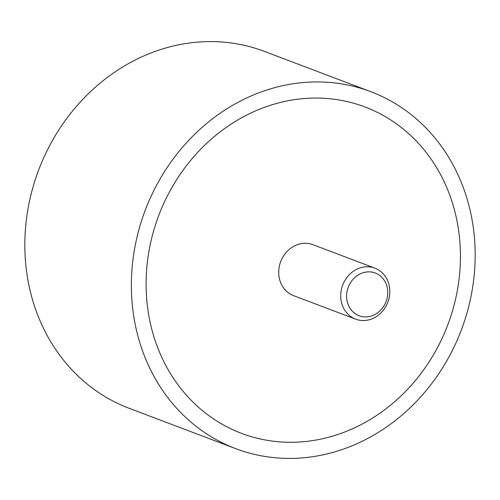 <?xml version="1.0" encoding="UTF-8"?>
<svg xmlns="http://www.w3.org/2000/svg" width="500" height="500" viewBox="0 0 500 500"><rect width="100%" height="100%" fill="white"/><g stroke="black" fill="none" stroke-linecap="round" stroke-linejoin="round"><path stroke-width="0.75" d="M465.688 194.412A190.837 169.019 110.7 0 0 370.856 91.706A190.837 169.019 110.7 0 0 186.056 143.231A190.837 169.019 110.7 0 0 140.85 345.938A190.837 169.019 110.7 0 0 235.681 448.638A190.837 169.019 110.7 0 0 420.481 397.113A190.837 169.019 110.7 0 0 465.688 194.412M235.681 448.638L129.144 408.294A190.837 169.019 -69.3 0 1 34.312 305.587A190.837 169.019 -69.3 0 1 79.519 102.888A190.837 169.019 -69.3 0 1 264.319 51.363L370.856 91.706M154.769 339.444A174.481 154.531 -69.3 0 1 196.1 154.113A174.481 154.531 -69.3 0 1 365.062 107.006A174.481 154.531 -69.3 0 1 451.769 200.906A174.481 154.531 -69.3 0 1 410.431 386.231A174.481 154.531 -69.3 0 1 241.475 433.344A174.481 154.531 -69.3 0 1 154.769 339.444A174.481 154.531 110.7 0 0 241.475 433.344A174.481 154.531 110.7 0 0 410.431 386.231A174.481 154.531 110.7 0 0 451.769 200.906A174.481 154.531 110.7 0 0 365.062 107.006A174.481 154.531 110.7 0 0 196.1 154.113A174.481 154.531 110.7 0 0 154.769 339.444M342.062 304.475A27.262 24.144 -69.3 0 1 348.519 275.519A27.262 24.144 -69.3 0 1 374.919 268.156A27.262 24.144 -69.3 0 1 388.469 282.831A27.262 24.144 -69.3 0 1 382.013 311.788A27.262 24.144 -69.3 0 1 355.613 319.15A27.262 24.144 -69.3 0 1 342.062 304.475M355.613 319.15L293.612 295.669A27.262 24.144 -69.3 0 1 280.062 280.994A27.262 24.144 -69.3 0 1 286.525 252.037A27.262 24.144 -69.3 0 1 312.925 244.681L374.919 268.156M386.625 285.319A22.837 20.225 110.7 0 0 360.45 273.762A22.837 20.225 110.7 0 0 347.756 303.45A22.837 20.225 110.7 0 0 373.925 315A22.837 20.225 110.7 0 0 386.625 285.319"/></g></svg>
